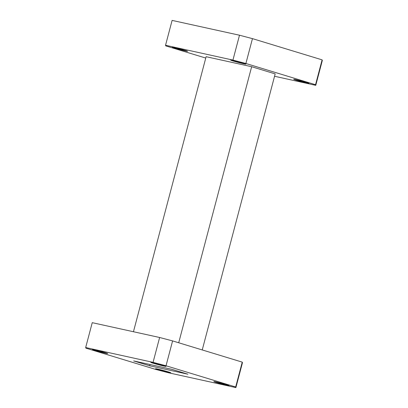 <?xml version="1.0" encoding="UTF-8"?>
<svg xmlns="http://www.w3.org/2000/svg" width="408" height="408" viewBox="0 0 408 408"><rect width="100%" height="100%" fill="white"/><g stroke="black" fill="none" stroke-linecap="round" stroke-linejoin="round"><path stroke-width="0.61" d="M157.896 369.607A7.854 0.311 -165.2 0 0 166.102 371.836A7.854 0.311 -165.2 0 0 170.774 372.774A7.854 0.311 -165.2 0 0 168.458 371.928A7.854 0.311 -165.2 0 0 160.247 369.699A7.854 0.311 -165.2 0 0 155.581 368.761A7.854 0.311 -165.2 0 0 157.896 369.607M216.174 382.423A7.854 0.311 -165.2 0 0 224.385 384.657A7.854 0.311 -165.2 0 0 229.051 385.596A7.854 0.311 -165.2 0 0 226.736 384.749A7.854 0.311 -165.2 0 0 218.525 382.515A7.854 0.311 -165.2 0 0 213.858 381.582A7.854 0.311 -165.2 0 0 216.174 382.423M153.112 363.207A7.854 0.311 -165.2 0 0 161.318 365.435A7.854 0.311 -165.2 0 0 165.985 366.374A7.854 0.311 -165.2 0 0 163.674 365.527A7.854 0.311 -165.2 0 0 155.463 363.298A7.854 0.311 -165.2 0 0 150.797 362.36A7.854 0.311 -165.2 0 0 153.112 363.207M94.829 350.385A7.854 0.311 -165.2 0 0 103.04 352.619A7.854 0.311 -165.2 0 0 107.707 353.552A7.854 0.311 -165.2 0 0 105.397 352.711A7.854 0.311 -165.2 0 0 97.186 350.477A7.854 0.311 -165.2 0 0 92.519 349.539A7.854 0.311 -165.2 0 0 94.829 350.385M296.035 80.152A7.854 0.311 -165.2 0 0 304.246 82.385A7.854 0.311 -165.2 0 0 308.912 83.324A7.854 0.311 -165.2 0 0 306.602 82.477A7.854 0.311 -165.2 0 0 298.391 80.243A7.854 0.311 -165.2 0 0 293.724 79.31A7.854 0.311 -165.2 0 0 296.035 80.152M232.973 60.935A7.854 0.311 -165.2 0 0 241.184 63.163A7.854 0.311 -165.2 0 0 245.851 64.102A7.854 0.311 -165.2 0 0 243.535 63.255A7.854 0.311 -165.2 0 0 235.329 61.027A7.854 0.311 -165.2 0 0 230.658 60.088A7.854 0.311 -165.2 0 0 232.973 60.935M174.695 48.113A7.854 0.311 -165.2 0 0 182.906 50.347A7.854 0.311 -165.2 0 0 187.573 51.28A7.854 0.311 -165.2 0 0 185.257 50.439A7.854 0.311 -165.2 0 0 177.046 48.205A7.854 0.311 -165.2 0 0 172.38 47.267A7.854 0.311 -165.2 0 0 174.695 48.113M149.66 365.798L187.91 374.213L171.906 369.337L133.661 360.922L149.66 365.798L150.001 364.517M274.548 76.265L315.756 85.328L315.542 84.721L245.886 63.495L232.927 60.083L239.496 35.221L172.11 20.4L165.541 45.263L165.755 45.869L205.76 58.058M239.496 35.221L252.455 38.633L245.886 63.495M315.542 84.721L322.111 59.859L252.455 38.633M322.111 59.859L322.325 60.466L315.756 85.328M85.889 348.141L155.545 369.368L168.504 372.779L235.89 387.6L235.676 386.993L166.025 365.767L153.061 362.355L85.675 347.534L85.889 348.141M232.927 60.083L165.541 45.263M202.24 349.942L275.181 73.889L251.649 66.718L206.117 56.702L133.452 331.735M178.709 342.766L251.649 66.718M235.89 387.6L242.459 362.738L242.245 362.131L172.594 340.904L159.63 337.493L92.244 322.672L85.675 347.534M235.676 386.993L242.245 362.131M166.025 365.767L172.594 340.904M153.061 362.355L159.63 337.493"/></g></svg>
